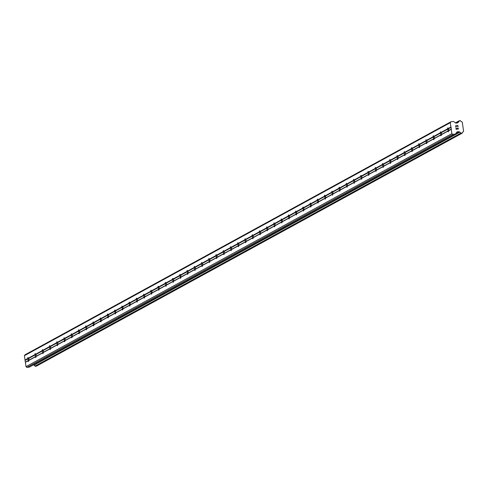 <?xml version="1.0" encoding="UTF-8"?>
<svg xmlns="http://www.w3.org/2000/svg" width="488" height="488" viewBox="0 0 488 488"><rect width="100%" height="100%" fill="white"/><g stroke="black" fill="none" stroke-linecap="round" stroke-linejoin="round"><path stroke-width="0.73" d="M28.048 360.876L28.249 360.571A1.952 0.451 82.9 0 1 27.999 358.832L27.712 358.558A1.952 0.451 82.9 0 1 27.938 357.606A1.952 0.451 82.9 0 1 27.975 357.594A1.952 0.451 82.9 0 1 28.383 358.186L28.749 358.418A1.952 0.451 82.9 0 1 29.005 360.156L28.725 360.504A1.952 0.451 82.9 0 1 28.499 361.455A1.952 0.451 82.9 0 1 28.456 361.468A1.952 0.451 82.9 0 1 28.048 360.876L25.37 362.34L26.004 366.671L26.95 367.403L29.28 367.116A0.561 0.543 61.3 0 0 29.622 366.927M35.288 356.911L35.49 356.612A1.952 0.451 82.9 0 1 35.234 354.874L34.947 354.593A1.952 0.451 82.9 0 1 35.173 353.641A1.952 0.451 82.9 0 1 35.215 353.629A1.952 0.451 82.9 0 1 35.624 354.227L35.99 354.459A1.952 0.451 82.9 0 1 36.24 356.197L35.959 356.545A1.952 0.451 82.9 0 1 35.734 357.497A1.952 0.451 82.9 0 1 35.697 357.509A1.952 0.451 82.9 0 1 35.288 356.911L28.725 360.504M42.529 352.952L42.73 352.647A1.952 0.451 82.9 0 1 42.474 350.909L42.188 350.634A1.952 0.451 82.9 0 1 42.413 349.683A1.952 0.451 82.9 0 1 42.45 349.67A1.952 0.451 82.9 0 1 42.865 350.268L43.231 350.5A1.952 0.451 82.9 0 1 43.481 352.238L43.2 352.586A1.952 0.451 82.9 0 1 42.974 353.538A1.952 0.451 82.9 0 1 42.938 353.55A1.952 0.451 82.9 0 1 42.529 352.952L35.959 356.545M49.764 348.993L49.965 348.688A1.952 0.451 82.9 0 1 49.715 346.95L49.428 346.675A1.952 0.451 82.9 0 1 49.654 345.724A1.952 0.451 82.9 0 1 49.691 345.711A1.952 0.451 82.9 0 1 50.099 346.303L50.465 346.535A1.952 0.451 82.9 0 1 50.721 348.28L50.441 348.621A1.952 0.451 82.9 0 1 50.215 349.573A1.952 0.451 82.9 0 1 50.172 349.585A1.952 0.451 82.9 0 1 49.764 348.993L43.2 352.586M57.005 345.034L57.206 344.729A1.952 0.451 82.9 0 1 56.95 342.991L56.663 342.716A1.952 0.451 82.9 0 1 56.889 341.765A1.952 0.451 82.9 0 1 56.931 341.752A1.952 0.451 82.9 0 1 57.34 342.344L57.706 342.576A1.952 0.451 82.9 0 1 57.956 344.315L57.675 344.662A1.952 0.451 82.9 0 1 57.45 345.614A1.952 0.451 82.9 0 1 57.413 345.626A1.952 0.451 82.9 0 1 57.005 345.034L50.441 348.621M64.245 341.069L64.447 340.77A1.952 0.451 82.9 0 1 64.19 339.026L63.904 338.751A1.952 0.451 82.9 0 1 64.129 337.8A1.952 0.451 82.9 0 1 64.166 337.787A1.952 0.451 82.9 0 1 64.581 338.385L64.947 338.617A1.952 0.451 82.9 0 1 65.197 340.356L64.916 340.703A1.952 0.451 82.9 0 1 64.691 341.655A1.952 0.451 82.9 0 1 64.654 341.667A1.952 0.451 82.9 0 1 64.245 341.069L57.675 344.662M71.48 337.11L71.681 336.805A1.952 0.451 82.9 0 1 71.431 335.067L71.144 334.792A1.952 0.451 82.9 0 1 71.37 333.841A1.952 0.451 82.9 0 1 71.407 333.829A1.952 0.451 82.9 0 1 71.815 334.426L72.181 334.658A1.952 0.451 82.9 0 1 72.438 336.397L72.157 336.744A1.952 0.451 82.9 0 1 71.931 337.69A1.952 0.451 82.9 0 1 71.888 337.708A1.952 0.451 82.9 0 1 71.48 337.11L64.916 340.703M78.721 333.151L78.922 332.846A1.952 0.451 82.9 0 1 78.666 331.108L78.379 330.834A1.952 0.451 82.9 0 1 78.605 329.882A1.952 0.451 82.9 0 1 78.647 329.87A1.952 0.451 82.9 0 1 79.056 330.461L79.422 330.693A1.952 0.451 82.9 0 1 79.672 332.438L79.392 332.779A1.952 0.451 82.9 0 1 79.166 333.731A1.952 0.451 82.9 0 1 79.129 333.743A1.952 0.451 82.9 0 1 78.721 333.151L72.157 336.744M85.961 329.193L86.162 328.888A1.952 0.451 82.9 0 1 85.906 327.149L85.62 326.875A1.952 0.451 82.9 0 1 85.845 325.923A1.952 0.451 82.9 0 1 85.882 325.905A1.952 0.451 82.9 0 1 86.297 326.502L86.663 326.734A1.952 0.451 82.9 0 1 86.913 328.473L86.632 328.82A1.952 0.451 82.9 0 1 86.407 329.772A1.952 0.451 82.9 0 1 86.37 329.784A1.952 0.451 82.9 0 1 85.961 329.193L79.392 332.779M93.196 325.228L93.397 324.929A1.952 0.451 82.9 0 1 93.147 323.184L92.86 322.91A1.952 0.451 82.9 0 1 93.086 321.958A1.952 0.451 82.9 0 1 93.123 321.946A1.952 0.451 82.9 0 1 93.531 322.544L93.897 322.775A1.952 0.451 82.9 0 1 94.153 324.514L93.873 324.862A1.952 0.451 82.9 0 1 93.647 325.813A1.952 0.451 82.9 0 1 93.604 325.825A1.952 0.451 82.9 0 1 93.196 325.228L86.632 328.82M100.436 321.269L100.638 320.964A1.952 0.451 82.9 0 1 100.382 319.225L100.095 318.951A1.952 0.451 82.9 0 1 100.321 317.999A1.952 0.451 82.9 0 1 100.363 317.987A1.952 0.451 82.9 0 1 100.772 318.585L101.138 318.816A1.952 0.451 82.9 0 1 101.388 320.555L101.108 320.903A1.952 0.451 82.9 0 1 100.882 321.848A1.952 0.451 82.9 0 1 100.845 321.866A1.952 0.451 82.9 0 1 100.436 321.269L93.873 324.862M107.671 317.31L107.878 317.005A1.952 0.451 82.9 0 1 107.622 315.266L107.336 314.992A1.952 0.451 82.9 0 1 107.561 314.04A1.952 0.451 82.9 0 1 107.598 314.028A1.952 0.451 82.9 0 1 108.013 314.62L108.379 314.851A1.952 0.451 82.9 0 1 108.629 316.596L108.348 316.938A1.952 0.451 82.9 0 1 108.123 317.889A1.952 0.451 82.9 0 1 108.086 317.901A1.952 0.451 82.9 0 1 107.671 317.31L101.108 320.903M114.912 313.351L115.113 313.046A1.952 0.451 82.9 0 1 114.863 311.307L114.576 311.033A1.952 0.451 82.9 0 1 114.802 310.081A1.952 0.451 82.9 0 1 114.839 310.063A1.952 0.451 82.9 0 1 115.247 310.661L115.613 310.893A1.952 0.451 82.9 0 1 115.869 312.631L115.589 312.979A1.952 0.451 82.9 0 1 115.363 313.93A1.952 0.451 82.9 0 1 115.321 313.943A1.952 0.451 82.9 0 1 114.912 313.351L108.348 316.938M122.153 309.386L122.354 309.087A1.952 0.451 82.9 0 1 122.098 307.342L121.811 307.068A1.952 0.451 82.9 0 1 122.037 306.116A1.952 0.451 82.9 0 1 122.079 306.104A1.952 0.451 82.9 0 1 122.488 306.702L122.854 306.934A1.952 0.451 82.9 0 1 123.104 308.672L122.823 309.02A1.952 0.451 82.9 0 1 122.598 309.971A1.952 0.451 82.9 0 1 122.561 309.984A1.952 0.451 82.9 0 1 122.153 309.386L115.589 312.979M129.387 305.427L129.594 305.122A1.952 0.451 82.9 0 1 129.338 303.384L129.052 303.109A1.952 0.451 82.9 0 1 129.277 302.157A1.952 0.451 82.9 0 1 129.314 302.145A1.952 0.451 82.9 0 1 129.729 302.743L130.095 302.975A1.952 0.451 82.9 0 1 130.345 304.713L130.064 305.061A1.952 0.451 82.9 0 1 129.838 306.006A1.952 0.451 82.9 0 1 129.802 306.025A1.952 0.451 82.9 0 1 129.387 305.427L122.823 309.02M136.628 301.468L136.829 301.163A1.952 0.451 82.9 0 1 136.579 299.425L136.292 299.15A1.952 0.451 82.9 0 1 136.518 298.199A1.952 0.451 82.9 0 1 136.555 298.186A1.952 0.451 82.9 0 1 136.963 298.778L137.329 299.01A1.952 0.451 82.9 0 1 137.585 300.748L137.305 301.096A1.952 0.451 82.9 0 1 137.079 302.048A1.952 0.451 82.9 0 1 137.036 302.06A1.952 0.451 82.9 0 1 136.628 301.468L130.064 305.061M143.868 297.503L144.07 297.204A1.952 0.451 82.9 0 1 143.814 295.466L143.527 295.185A1.952 0.451 82.9 0 1 143.753 294.24A1.952 0.451 82.9 0 1 143.795 294.221A1.952 0.451 82.9 0 1 144.204 294.819L144.57 295.051A1.952 0.451 82.9 0 1 144.82 296.789L144.54 297.137A1.952 0.451 82.9 0 1 144.314 298.089A1.952 0.451 82.9 0 1 144.277 298.101A1.952 0.451 82.9 0 1 143.868 297.503L137.305 301.096M151.103 293.544L151.31 293.245A1.952 0.451 82.9 0 1 151.054 291.501L150.768 291.226A1.952 0.451 82.9 0 1 150.993 290.275A1.952 0.451 82.9 0 1 151.03 290.262A1.952 0.451 82.9 0 1 151.445 290.86L151.805 291.092A1.952 0.451 82.9 0 1 152.061 292.83L151.78 293.178A1.952 0.451 82.9 0 1 151.554 294.13A1.952 0.451 82.9 0 1 151.518 294.142A1.952 0.451 82.9 0 1 151.103 293.544L144.54 297.137M158.344 289.585L158.545 289.28A1.952 0.451 82.9 0 1 158.295 287.542L158.008 287.267A1.952 0.451 82.9 0 1 158.234 286.316A1.952 0.451 82.9 0 1 158.271 286.303A1.952 0.451 82.9 0 1 158.679 286.895L159.045 287.133A1.952 0.451 82.9 0 1 159.301 288.872L159.021 289.213A1.952 0.451 82.9 0 1 158.795 290.165A1.952 0.451 82.9 0 1 158.752 290.183A1.952 0.451 82.9 0 1 158.344 289.585L151.78 293.178M165.584 285.626L165.786 285.321A1.952 0.451 82.9 0 1 165.53 283.583L165.243 283.308A1.952 0.451 82.9 0 1 165.469 282.357A1.952 0.451 82.9 0 1 165.511 282.345A1.952 0.451 82.9 0 1 165.92 282.936L166.286 283.168A1.952 0.451 82.9 0 1 166.536 284.907L166.256 285.254A1.952 0.451 82.9 0 1 166.03 286.206A1.952 0.451 82.9 0 1 165.993 286.218A1.952 0.451 82.9 0 1 165.584 285.626L159.021 289.213M172.819 281.661L173.026 281.363A1.952 0.451 82.9 0 1 172.77 279.624L172.484 279.343A1.952 0.451 82.9 0 1 172.709 278.398A1.952 0.451 82.9 0 1 172.746 278.38A1.952 0.451 82.9 0 1 173.161 278.977L173.521 279.209A1.952 0.451 82.9 0 1 173.777 280.948L173.496 281.295A1.952 0.451 82.9 0 1 173.27 282.247A1.952 0.451 82.9 0 1 173.234 282.259A1.952 0.451 82.9 0 1 172.819 281.661L166.256 285.254M180.06 277.702L180.261 277.404A1.952 0.451 82.9 0 1 180.011 275.659L179.724 275.385A1.952 0.451 82.9 0 1 179.95 274.433A1.952 0.451 82.9 0 1 179.987 274.421A1.952 0.451 82.9 0 1 180.395 275.019L180.761 275.25A1.952 0.451 82.9 0 1 181.017 276.989L180.737 277.337A1.952 0.451 82.9 0 1 180.511 278.288A1.952 0.451 82.9 0 1 180.469 278.3A1.952 0.451 82.9 0 1 180.06 277.702L173.496 281.295M187.3 273.744L187.502 273.439A1.952 0.451 82.9 0 1 187.246 271.7L186.959 271.426A1.952 0.451 82.9 0 1 187.185 270.474A1.952 0.451 82.9 0 1 187.227 270.462A1.952 0.451 82.9 0 1 187.636 271.053L188.002 271.291A1.952 0.451 82.9 0 1 188.252 273.03L187.971 273.371A1.952 0.451 82.9 0 1 187.746 274.323A1.952 0.451 82.9 0 1 187.709 274.341A1.952 0.451 82.9 0 1 187.3 273.744L180.737 277.337M194.535 269.785L194.743 269.48A1.952 0.451 82.9 0 1 194.486 267.741L194.2 267.467A1.952 0.451 82.9 0 1 194.425 266.515A1.952 0.451 82.9 0 1 194.462 266.503A1.952 0.451 82.9 0 1 194.877 267.095L195.237 267.326A1.952 0.451 82.9 0 1 195.493 269.065L195.212 269.413A1.952 0.451 82.9 0 1 194.986 270.364A1.952 0.451 82.9 0 1 194.95 270.376A1.952 0.451 82.9 0 1 194.535 269.785L187.971 273.371M201.776 265.82L201.977 265.521A1.952 0.451 82.9 0 1 201.727 263.782L201.44 263.502A1.952 0.451 82.9 0 1 201.666 262.556A1.952 0.451 82.9 0 1 201.703 262.538A1.952 0.451 82.9 0 1 202.111 263.136L202.477 263.368A1.952 0.451 82.9 0 1 202.734 265.106L202.453 265.454A1.952 0.451 82.9 0 1 202.227 266.405A1.952 0.451 82.9 0 1 202.184 266.418A1.952 0.451 82.9 0 1 201.776 265.82L195.212 269.413M209.016 261.861L209.218 261.562A1.952 0.451 82.9 0 1 208.962 259.817L208.675 259.543A1.952 0.451 82.9 0 1 208.901 258.591A1.952 0.451 82.9 0 1 208.943 258.579A1.952 0.451 82.9 0 1 209.352 259.177L209.718 259.409A1.952 0.451 82.9 0 1 209.968 261.147L209.688 261.495A1.952 0.451 82.9 0 1 209.462 262.446A1.952 0.451 82.9 0 1 209.425 262.459A1.952 0.451 82.9 0 1 209.016 261.861L202.453 265.454M216.251 257.902L216.459 257.597A1.952 0.451 82.9 0 1 216.202 255.858L215.916 255.584A1.952 0.451 82.9 0 1 216.141 254.632A1.952 0.451 82.9 0 1 216.178 254.62A1.952 0.451 82.9 0 1 216.593 255.212L216.953 255.45A1.952 0.451 82.9 0 1 217.209 257.188L216.928 257.53A1.952 0.451 82.9 0 1 216.702 258.481A1.952 0.451 82.9 0 1 216.666 258.494A1.952 0.451 82.9 0 1 216.251 257.902L209.688 261.495M223.492 253.943L223.693 253.638A1.952 0.451 82.9 0 1 223.443 251.899L223.156 251.625A1.952 0.451 82.9 0 1 223.382 250.673A1.952 0.451 82.9 0 1 223.419 250.661A1.952 0.451 82.9 0 1 223.827 251.253L224.193 251.485A1.952 0.451 82.9 0 1 224.45 253.223L224.169 253.571A1.952 0.451 82.9 0 1 223.943 254.523A1.952 0.451 82.9 0 1 223.9 254.535A1.952 0.451 82.9 0 1 223.492 253.943L216.928 257.53M230.732 249.978L230.934 249.679A1.952 0.451 82.9 0 1 230.678 247.941L230.391 247.66A1.952 0.451 82.9 0 1 230.617 246.708A1.952 0.451 82.9 0 1 230.659 246.696A1.952 0.451 82.9 0 1 231.068 247.294L231.434 247.526A1.952 0.451 82.9 0 1 231.684 249.264L231.404 249.612A1.952 0.451 82.9 0 1 231.178 250.564A1.952 0.451 82.9 0 1 231.141 250.576A1.952 0.451 82.9 0 1 230.732 249.978L224.169 253.571M237.967 246.019L238.174 245.714A1.952 0.451 82.9 0 1 237.918 243.976L237.632 243.701A1.952 0.451 82.9 0 1 237.857 242.749A1.952 0.451 82.9 0 1 237.894 242.737A1.952 0.451 82.9 0 1 238.309 243.335L238.669 243.567A1.952 0.451 82.9 0 1 238.925 245.305L238.644 245.653A1.952 0.451 82.9 0 1 238.418 246.605A1.952 0.451 82.9 0 1 238.382 246.617A1.952 0.451 82.9 0 1 237.967 246.019L231.404 249.612M245.208 242.06L245.409 241.755A1.952 0.451 82.9 0 1 245.159 240.017L244.872 239.742A1.952 0.451 82.9 0 1 245.098 238.791A1.952 0.451 82.9 0 1 245.135 238.778A1.952 0.451 82.9 0 1 245.543 239.37L245.909 239.608A1.952 0.451 82.9 0 1 246.166 241.346L245.885 241.688A1.952 0.451 82.9 0 1 245.659 242.64A1.952 0.451 82.9 0 1 245.616 242.652A1.952 0.451 82.9 0 1 245.208 242.06L238.644 245.653M252.448 238.101L252.65 237.796A1.952 0.451 82.9 0 1 252.394 236.058L252.107 235.783A1.952 0.451 82.9 0 1 252.333 234.832A1.952 0.451 82.9 0 1 252.375 234.819A1.952 0.451 82.9 0 1 252.784 235.411L253.15 235.643A1.952 0.451 82.9 0 1 253.4 237.381L253.119 237.729A1.952 0.451 82.9 0 1 252.894 238.681A1.952 0.451 82.9 0 1 252.857 238.693A1.952 0.451 82.9 0 1 252.448 238.101L245.885 241.688M259.683 234.136L259.89 233.837A1.952 0.451 82.9 0 1 259.634 232.099L259.348 231.818A1.952 0.451 82.9 0 1 259.573 230.867A1.952 0.451 82.9 0 1 259.61 230.855A1.952 0.451 82.9 0 1 260.025 231.452L260.385 231.684A1.952 0.451 82.9 0 1 260.641 233.423L260.36 233.77A1.952 0.451 82.9 0 1 260.135 234.722A1.952 0.451 82.9 0 1 260.098 234.734A1.952 0.451 82.9 0 1 259.683 234.136L253.119 237.729M266.924 230.177L267.125 229.872A1.952 0.451 82.9 0 1 266.875 228.134L266.588 227.859A1.952 0.451 82.9 0 1 266.814 226.908A1.952 0.451 82.9 0 1 266.851 226.896A1.952 0.451 82.9 0 1 267.259 227.493L267.625 227.725A1.952 0.451 82.9 0 1 267.881 229.464L267.601 229.811A1.952 0.451 82.9 0 1 267.375 230.763A1.952 0.451 82.9 0 1 267.332 230.775A1.952 0.451 82.9 0 1 266.924 230.177L260.36 233.77M274.164 226.219L274.366 225.913A1.952 0.451 82.9 0 1 274.11 224.175L273.823 223.9A1.952 0.451 82.9 0 1 274.049 222.949A1.952 0.451 82.9 0 1 274.091 222.937A1.952 0.451 82.9 0 1 274.5 223.528L274.866 223.76A1.952 0.451 82.9 0 1 275.116 225.505L274.836 225.846A1.952 0.451 82.9 0 1 274.61 226.798A1.952 0.451 82.9 0 1 274.573 226.81A1.952 0.451 82.9 0 1 274.164 226.219L267.601 229.811M281.399 222.26L281.606 221.955A1.952 0.451 82.9 0 1 281.35 220.216L281.064 219.942A1.952 0.451 82.9 0 1 281.289 218.99A1.952 0.451 82.9 0 1 281.326 218.978A1.952 0.451 82.9 0 1 281.741 219.569L282.101 219.801A1.952 0.451 82.9 0 1 282.357 221.54L282.076 221.887A1.952 0.451 82.9 0 1 281.851 222.839A1.952 0.451 82.9 0 1 281.814 222.851A1.952 0.451 82.9 0 1 281.399 222.26L274.836 225.846M288.64 218.295L288.841 217.996A1.952 0.451 82.9 0 1 288.591 216.257L288.304 215.977A1.952 0.451 82.9 0 1 288.53 215.025A1.952 0.451 82.9 0 1 288.567 215.013A1.952 0.451 82.9 0 1 288.975 215.611L289.341 215.842A1.952 0.451 82.9 0 1 289.597 217.581L289.317 217.929A1.952 0.451 82.9 0 1 289.091 218.88A1.952 0.451 82.9 0 1 289.048 218.892A1.952 0.451 82.9 0 1 288.64 218.295L282.076 221.887M295.88 214.336L296.082 214.031A1.952 0.451 82.9 0 1 295.826 212.292L295.539 212.018A1.952 0.451 82.9 0 1 295.765 211.066A1.952 0.451 82.9 0 1 295.807 211.054A1.952 0.451 82.9 0 1 296.216 211.652L296.582 211.883A1.952 0.451 82.9 0 1 296.832 213.622L296.551 213.97A1.952 0.451 82.9 0 1 296.326 214.921A1.952 0.451 82.9 0 1 296.289 214.934A1.952 0.451 82.9 0 1 295.88 214.336L289.317 217.929M303.115 210.377L303.322 210.072A1.952 0.451 82.9 0 1 303.066 208.333L302.78 208.059A1.952 0.451 82.9 0 1 303.005 207.107A1.952 0.451 82.9 0 1 303.042 207.095A1.952 0.451 82.9 0 1 303.457 207.687L303.817 207.919A1.952 0.451 82.9 0 1 304.073 209.663L303.792 210.005A1.952 0.451 82.9 0 1 303.566 210.956A1.952 0.451 82.9 0 1 303.53 210.969A1.952 0.451 82.9 0 1 303.115 210.377L296.551 213.97M310.356 206.418L310.557 206.113A1.952 0.451 82.9 0 1 310.307 204.374L310.02 204.1A1.952 0.451 82.9 0 1 310.246 203.148A1.952 0.451 82.9 0 1 310.283 203.136A1.952 0.451 82.9 0 1 310.691 203.728L311.057 203.96A1.952 0.451 82.9 0 1 311.314 205.698L311.033 206.046A1.952 0.451 82.9 0 1 310.807 206.997A1.952 0.451 82.9 0 1 310.764 207.01A1.952 0.451 82.9 0 1 310.356 206.418L303.792 210.005M317.596 202.453L317.798 202.154A1.952 0.451 82.9 0 1 317.542 200.416L317.255 200.135A1.952 0.451 82.9 0 1 317.481 199.183A1.952 0.451 82.9 0 1 317.523 199.171A1.952 0.451 82.9 0 1 317.932 199.769L318.298 200.001A1.952 0.451 82.9 0 1 318.548 201.739L318.267 202.087A1.952 0.451 82.9 0 1 318.042 203.038A1.952 0.451 82.9 0 1 318.005 203.051A1.952 0.451 82.9 0 1 317.596 202.453L311.033 206.046M324.831 198.494L325.038 198.189A1.952 0.451 82.9 0 1 324.782 196.451L324.496 196.176A1.952 0.451 82.9 0 1 324.721 195.224A1.952 0.451 82.9 0 1 324.758 195.212A1.952 0.451 82.9 0 1 325.173 195.81L325.533 196.042A1.952 0.451 82.9 0 1 325.789 197.78L325.508 198.128A1.952 0.451 82.9 0 1 325.282 199.08A1.952 0.451 82.9 0 1 325.246 199.092A1.952 0.451 82.9 0 1 324.831 198.494L318.267 202.087M332.072 194.535L332.273 194.23A1.952 0.451 82.9 0 1 332.023 192.492L331.736 192.217A1.952 0.451 82.9 0 1 331.962 191.266A1.952 0.451 82.9 0 1 331.999 191.253A1.952 0.451 82.9 0 1 332.407 191.845L332.773 192.077A1.952 0.451 82.9 0 1 333.03 193.821L332.749 194.163A1.952 0.451 82.9 0 1 332.523 195.115A1.952 0.451 82.9 0 1 332.48 195.127A1.952 0.451 82.9 0 1 332.072 194.535L325.508 198.128M339.312 190.576L339.514 190.271A1.952 0.451 82.9 0 1 339.258 188.533L338.971 188.258A1.952 0.451 82.9 0 1 339.197 187.307A1.952 0.451 82.9 0 1 339.239 187.294A1.952 0.451 82.9 0 1 339.648 187.886L340.014 188.118A1.952 0.451 82.9 0 1 340.264 189.856L339.983 190.204A1.952 0.451 82.9 0 1 339.758 191.156A1.952 0.451 82.9 0 1 339.721 191.168A1.952 0.451 82.9 0 1 339.312 190.576L332.749 194.163M346.547 186.611L346.755 186.312A1.952 0.451 82.9 0 1 346.498 184.574L346.212 184.293A1.952 0.451 82.9 0 1 346.437 183.342A1.952 0.451 82.9 0 1 346.474 183.329A1.952 0.451 82.9 0 1 346.889 183.927L347.249 184.159A1.952 0.451 82.9 0 1 347.505 185.898L347.224 186.245A1.952 0.451 82.9 0 1 346.998 187.197A1.952 0.451 82.9 0 1 346.962 187.209A1.952 0.451 82.9 0 1 346.547 186.611L339.983 190.204M353.788 182.652L353.989 182.347A1.952 0.451 82.9 0 1 353.739 180.609L353.452 180.334A1.952 0.451 82.9 0 1 353.678 179.383A1.952 0.451 82.9 0 1 353.715 179.37A1.952 0.451 82.9 0 1 354.123 179.968L354.489 180.2A1.952 0.451 82.9 0 1 354.745 181.939L354.465 182.286A1.952 0.451 82.9 0 1 354.239 183.232A1.952 0.451 82.9 0 1 354.196 183.25A1.952 0.451 82.9 0 1 353.788 182.652L347.224 186.245M361.029 178.693L361.23 178.388A1.952 0.451 82.9 0 1 360.974 176.65L360.687 176.375A1.952 0.451 82.9 0 1 360.913 175.424A1.952 0.451 82.9 0 1 360.955 175.412A1.952 0.451 82.9 0 1 361.364 176.003L361.73 176.235A1.952 0.451 82.9 0 1 361.98 177.98L361.7 178.321A1.952 0.451 82.9 0 1 361.474 179.273A1.952 0.451 82.9 0 1 361.437 179.285A1.952 0.451 82.9 0 1 361.029 178.693L354.465 182.286M368.263 174.734L368.47 174.429A1.952 0.451 82.9 0 1 368.214 172.691L367.928 172.416A1.952 0.451 82.9 0 1 368.153 171.465A1.952 0.451 82.9 0 1 368.19 171.447A1.952 0.451 82.9 0 1 368.605 172.044L368.965 172.276A1.952 0.451 82.9 0 1 369.221 174.015L368.94 174.362A1.952 0.451 82.9 0 1 368.715 175.314A1.952 0.451 82.9 0 1 368.678 175.326A1.952 0.451 82.9 0 1 368.263 174.734L361.7 178.321M375.504 170.769L375.705 170.471A1.952 0.451 82.9 0 1 375.455 168.726L375.168 168.451A1.952 0.451 82.9 0 1 375.394 167.5A1.952 0.451 82.9 0 1 375.431 167.488A1.952 0.451 82.9 0 1 375.839 168.085L376.205 168.317A1.952 0.451 82.9 0 1 376.462 170.056L376.181 170.404A1.952 0.451 82.9 0 1 375.955 171.355A1.952 0.451 82.9 0 1 375.912 171.367A1.952 0.451 82.9 0 1 375.504 170.769L368.94 174.362M382.745 166.811L382.946 166.506A1.952 0.451 82.9 0 1 382.69 164.767L382.403 164.493A1.952 0.451 82.9 0 1 382.629 163.541A1.952 0.451 82.9 0 1 382.671 163.529A1.952 0.451 82.9 0 1 383.08 164.127L383.446 164.358A1.952 0.451 82.9 0 1 383.696 166.097L383.415 166.445A1.952 0.451 82.9 0 1 383.19 167.39A1.952 0.451 82.9 0 1 383.153 167.408A1.952 0.451 82.9 0 1 382.745 166.811L376.181 170.404M389.979 162.852L390.186 162.547A1.952 0.451 82.9 0 1 389.93 160.808L389.644 160.534A1.952 0.451 82.9 0 1 389.869 159.582A1.952 0.451 82.9 0 1 389.906 159.57A1.952 0.451 82.9 0 1 390.321 160.162L390.681 160.393A1.952 0.451 82.9 0 1 390.937 162.138L390.656 162.48A1.952 0.451 82.9 0 1 390.43 163.431A1.952 0.451 82.9 0 1 390.394 163.443A1.952 0.451 82.9 0 1 389.979 162.852L383.415 166.445M397.22 158.893L397.421 158.588A1.952 0.451 82.9 0 1 397.171 156.849L396.884 156.575A1.952 0.451 82.9 0 1 397.11 155.623A1.952 0.451 82.9 0 1 397.147 155.605A1.952 0.451 82.9 0 1 397.555 156.203L397.921 156.434A1.952 0.451 82.9 0 1 398.178 158.173L397.897 158.521A1.952 0.451 82.9 0 1 397.671 159.472A1.952 0.451 82.9 0 1 397.629 159.484A1.952 0.451 82.9 0 1 397.22 158.893L390.656 162.48M404.46 154.928L404.662 154.629A1.952 0.451 82.9 0 1 404.406 152.884L404.119 152.61A1.952 0.451 82.9 0 1 404.345 151.658A1.952 0.451 82.9 0 1 404.387 151.646A1.952 0.451 82.9 0 1 404.796 152.244L405.162 152.476A1.952 0.451 82.9 0 1 405.412 154.214L405.131 154.562A1.952 0.451 82.9 0 1 404.906 155.513A1.952 0.451 82.9 0 1 404.869 155.526A1.952 0.451 82.9 0 1 404.46 154.928L397.897 158.521M411.695 150.969L411.896 150.664A1.952 0.451 82.9 0 1 411.646 148.925L411.36 148.651A1.952 0.451 82.9 0 1 411.585 147.699A1.952 0.451 82.9 0 1 411.622 147.687A1.952 0.451 82.9 0 1 412.037 148.285L412.397 148.517A1.952 0.451 82.9 0 1 412.653 150.255L412.372 150.603A1.952 0.451 82.9 0 1 412.147 151.548A1.952 0.451 82.9 0 1 412.11 151.567A1.952 0.451 82.9 0 1 411.695 150.969L405.131 154.562M418.936 147.01L419.137 146.705A1.952 0.451 82.9 0 1 418.887 144.966L418.6 144.692A1.952 0.451 82.9 0 1 418.826 143.74A1.952 0.451 82.9 0 1 418.863 143.728A1.952 0.451 82.9 0 1 419.271 144.32L419.637 144.552A1.952 0.451 82.9 0 1 419.894 146.29L419.613 146.638A1.952 0.451 82.9 0 1 419.387 147.589A1.952 0.451 82.9 0 1 419.345 147.602A1.952 0.451 82.9 0 1 418.936 147.01L412.372 150.603M426.176 143.051L426.378 142.746A1.952 0.451 82.9 0 1 426.122 141.008L425.835 140.727A1.952 0.451 82.9 0 1 426.061 139.781A1.952 0.451 82.9 0 1 426.103 139.763A1.952 0.451 82.9 0 1 426.512 140.361L426.878 140.593A1.952 0.451 82.9 0 1 427.128 142.331L426.847 142.679A1.952 0.451 82.9 0 1 426.622 143.631A1.952 0.451 82.9 0 1 426.585 143.643A1.952 0.451 82.9 0 1 426.176 143.051L419.613 146.638M433.411 139.086L433.612 138.787A1.952 0.451 82.9 0 1 433.362 137.043L433.076 136.768A1.952 0.451 82.9 0 1 433.301 135.816A1.952 0.451 82.9 0 1 433.338 135.804A1.952 0.451 82.9 0 1 433.753 136.402L434.113 136.634A1.952 0.451 82.9 0 1 434.369 138.372L434.088 138.72A1.952 0.451 82.9 0 1 433.863 139.672A1.952 0.451 82.9 0 1 433.826 139.684A1.952 0.451 82.9 0 1 433.411 139.086L426.847 142.679M440.652 135.127L440.853 134.822A1.952 0.451 82.9 0 1 440.603 133.084L440.316 132.809A1.952 0.451 82.9 0 1 440.542 131.858A1.952 0.451 82.9 0 1 440.579 131.845A1.952 0.451 82.9 0 1 440.987 132.437L441.353 132.675A1.952 0.451 82.9 0 1 441.61 134.413L441.329 134.761A1.952 0.451 82.9 0 1 441.103 135.707A1.952 0.451 82.9 0 1 441.06 135.725A1.952 0.451 82.9 0 1 440.652 135.127L434.088 138.72M447.777 127.899A1.952 0.451 82.9 0 1 447.819 127.886A1.952 0.451 82.9 0 1 448.228 128.478L448.594 128.71A1.952 0.451 82.9 0 1 448.844 130.448L448.563 130.796A1.952 0.451 82.9 0 1 448.338 131.748A1.952 0.451 82.9 0 1 448.301 131.76A1.952 0.451 82.9 0 1 447.892 131.168L448.094 130.863A1.952 0.451 82.9 0 1 447.838 129.125L447.551 128.85A1.952 0.451 82.9 0 1 447.777 127.899M457.775 125.691L456.841 125.806L457.768 125.691L458.104 126.892L457.903 125.514L458.104 126.892M456.841 125.806L456.939 126.471L456.841 125.806M456.939 126.471L456.689 125.825L455.755 125.941L456.689 125.825M455.755 125.941L455.938 127.161L455.755 125.941M455.938 127.161L455.579 125.8L457.903 125.514L455.579 125.806M457.652 127.911L458.147 128.984M458.311 128.301L458.378 128.759L458.311 128.301M457.994 129.277L457.036 128.936M456.103 128.301L456.292 129.601L456.103 128.301M456.292 129.601L455.896 127.984L457.957 129.113L455.896 127.99M455.158 134.108A0.561 0.543 -118.7 0 0 455.511 133.901L456.902 132.047A0.561 0.543 -118.7 0 1 457.256 131.839L458.775 131.65A0.561 0.543 -118.7 0 1 459.178 131.76L459.763 132.205A1.342 1.299 -118.7 0 1 460.898 133.09L462.038 133.248L462.337 132.901A1.342 1.299 -118.7 0 1 463.204 131.766L463.6 131.26L462.27 122.128L461.74 121.738A1.342 1.299 -118.7 0 1 460.58 120.859L460.19 120.597L459.135 121.03A1.342 1.299 -118.7 0 1 458.299 122.159L457.86 122.732A0.561 0.543 -118.7 0 1 457.506 122.939L455.987 123.128A0.561 0.543 -118.7 0 1 455.585 123.013L453.712 121.567A0.561 0.543 -118.7 0 0 453.309 121.451L450.973 121.744L450.272 122.683L451.241 129.332L451.876 133.663L452.821 134.395L455.158 134.108L29.28 367.116M450.973 121.744L25.101 354.752L24.4 355.691L25.37 362.34M33.446 364.878L33.892 365.213A1.342 1.299 -118.7 0 1 35.02 366.098L36.332 366.165M447.892 131.168L441.329 134.761M451.876 133.663L26.004 366.671M451.241 129.332L448.563 130.796M448.094 130.863L441.61 134.413M447.838 129.125L441.353 132.675M447.551 128.85L440.987 132.437M440.853 134.822L434.369 138.372M440.603 133.084L434.113 136.634M440.316 132.809L433.753 136.402M433.612 138.787L427.128 142.331M433.362 137.043L426.878 140.593M433.076 136.768L426.512 140.361M426.378 142.746L419.894 146.29M426.122 141.008L419.637 144.552M425.835 140.727L419.271 144.32M419.137 146.705L412.653 150.255M418.887 144.966L412.397 148.517M418.6 144.692L412.037 148.285M411.896 150.664L405.412 154.214M411.646 148.925L405.162 152.476M411.36 148.651L404.796 152.244M404.662 154.629L398.178 158.173M404.406 152.884L397.921 156.434M404.119 152.61L397.555 156.203M397.421 158.588L390.937 162.138M397.171 156.849L390.681 160.393M396.884 156.575L390.321 160.162M390.186 162.547L383.696 166.097M389.93 160.808L383.446 164.358M389.644 160.534L383.08 164.127M382.946 166.506L376.462 170.056M382.69 164.767L376.205 168.317M382.403 164.493L375.839 168.085M375.705 170.471L369.221 174.015M375.455 168.726L368.965 172.276M375.168 168.451L368.605 172.044M368.47 174.429L361.98 177.98M368.214 172.691L361.73 176.235M367.928 172.416L361.364 176.003M361.23 178.388L354.745 181.939M360.974 176.65L354.489 180.2M360.687 176.375L354.123 179.968M353.989 182.347L347.505 185.898M353.739 180.609L347.249 184.159M353.452 180.334L346.889 183.927M346.755 186.312L340.264 189.856M346.498 184.574L340.014 188.118M346.212 184.293L339.648 187.886M339.514 190.271L333.03 193.821M339.258 188.533L332.773 192.077M338.971 188.258L332.407 191.845M332.273 194.23L325.789 197.78M332.023 192.492L325.533 196.042M331.736 192.217L325.173 195.81M325.038 198.189L318.548 201.739M324.782 196.451L318.298 200.001M324.496 196.176L317.932 199.769M317.798 202.154L311.314 205.698M317.542 200.416L311.057 203.96M317.255 200.135L310.691 203.728M310.557 206.113L304.073 209.663M310.307 204.374L303.817 207.919M310.02 204.1L303.457 207.687M303.322 210.072L296.832 213.622M303.066 208.333L296.582 211.883M302.78 208.059L296.216 211.652M296.082 214.031L289.597 217.581M295.826 212.292L289.341 215.842M295.539 212.018L288.975 215.611M288.841 217.996L282.357 221.54M288.591 216.257L282.101 219.801M288.304 215.977L281.741 219.569M281.606 221.955L275.116 225.505M281.35 220.216L274.866 223.76M281.064 219.942L274.5 223.528M274.366 225.913L267.881 229.464M274.11 224.175L267.625 227.725M273.823 223.9L267.259 227.493M267.125 229.872L260.641 233.423M266.875 228.134L260.385 231.684M266.588 227.859L260.025 231.452M259.89 233.837L253.4 237.381M259.634 232.099L253.15 235.643M259.348 231.818L252.784 235.411M252.65 237.796L246.166 241.346M252.394 236.058L245.909 239.608M252.107 235.783L245.543 239.37M245.409 241.755L238.925 245.305M245.159 240.017L238.669 243.567M244.872 239.742L238.309 243.335M238.174 245.714L231.684 249.264M237.918 243.976L231.434 247.526M237.632 243.701L231.068 247.294M230.934 249.679L224.45 253.223M230.678 247.941L224.193 251.485M230.391 247.66L223.827 251.253M223.693 253.638L217.209 257.188M223.443 251.899L216.953 255.45M223.156 251.625L216.593 255.212M216.459 257.597L209.968 261.147M216.202 255.858L209.718 259.409M215.916 255.584L209.352 259.177M209.218 261.562L202.734 265.106M208.962 259.817L202.477 263.368M208.675 259.543L202.111 263.136M201.977 265.521L195.493 269.065M201.727 263.782L195.237 267.326M201.44 263.502L194.877 267.095M194.743 269.48L188.252 273.03M194.486 267.741L188.002 271.291M194.2 267.467L187.636 271.053M187.502 273.439L181.017 276.989M187.246 271.7L180.761 275.25M186.959 271.426L180.395 275.019M180.261 277.404L173.777 280.948M180.011 275.659L173.521 279.209M179.724 275.385L173.161 278.977M173.026 281.363L166.536 284.907M172.77 279.624L166.286 283.168M172.484 279.343L165.92 282.936M165.786 285.321L159.301 288.872M165.53 283.583L159.045 287.133M165.243 283.308L158.679 286.895M158.545 289.28L152.061 292.83M158.295 287.542L151.805 291.092M158.008 287.267L151.445 290.86M151.31 293.245L144.82 296.789M151.054 291.501L144.57 295.051M150.768 291.226L144.204 294.819M144.07 297.204L137.585 300.748M143.814 295.466L137.329 299.01M143.527 295.185L136.963 298.778M136.829 301.163L130.345 304.713M136.579 299.425L130.095 302.975M136.292 299.15L129.729 302.743M129.594 305.122L123.104 308.672M129.338 303.384L122.854 306.934M129.052 303.109L122.488 306.702M122.354 309.087L115.869 312.631M122.098 307.342L115.613 310.893M121.811 307.068L115.247 310.661M115.113 313.046L108.629 316.596M114.863 311.307L108.379 314.851M114.576 311.033L108.013 314.62M107.878 317.005L101.388 320.555M107.622 315.266L101.138 318.816M107.336 314.992L100.772 318.585M100.638 320.964L94.153 324.514M100.382 319.225L93.897 322.775M100.095 318.951L93.531 322.544M93.397 324.929L86.913 328.473M93.147 323.184L86.663 326.734M92.86 322.91L86.297 326.502M86.162 328.888L79.672 332.438M85.906 327.149L79.422 330.693M85.62 326.875L79.056 330.461M78.922 332.846L72.438 336.397M78.666 331.108L72.181 334.658M78.379 330.834L71.815 334.426M71.681 336.805L65.197 340.356M71.431 335.067L64.947 338.617M71.144 334.792L64.581 338.385M64.447 340.77L57.956 344.315M64.19 339.026L57.706 342.576M63.904 338.751L57.34 342.344M57.206 344.729L50.721 348.28M56.95 342.991L50.465 346.535M56.663 342.716L50.099 346.303M49.965 348.688L43.481 352.238M49.715 346.95L43.231 350.5M49.428 346.675L42.865 350.268M42.73 352.647L36.24 356.197M42.474 350.909L35.99 354.459M42.188 350.634L35.624 354.227M35.49 356.612L29.005 360.156M35.234 354.874L28.749 358.418M34.947 354.593L28.383 358.186M28.249 360.571L25.614 362.017M27.999 358.832L25.358 360.278M27.712 358.558L25.034 360.022M452.821 134.395L26.95 367.403M459.635 132.114L33.757 365.122M459.763 132.205L33.892 365.213M463.204 131.766L462.813 131.98M458.299 122.159L456.683 123.043M458.195 122.281L456.841 123.019M450.272 122.683L24.4 355.691M450.906 127.014L448.228 128.478M451.229 127.27L448.594 128.71M451.485 129.009L448.844 130.448M457.256 131.839L456.92 132.022M458.775 131.65L456.103 133.108M459.178 131.76L455.676 133.675M460.898 133.09L35.02 366.098M460.989 133.212L35.112 366.22M461.081 133.285L35.209 366.293M461.282 133.346L35.41 366.348M462.038 133.248L36.161 366.256M459.269 120.78L455.42 122.884L459.257 120.792M459.19 120.884L455.469 122.921M459.135 121.03L455.554 122.988M457.86 122.732L457.476 122.939M455.341 134.047L29.469 367.055M462.13 133.218L36.258 366.226M459.342 120.719L455.402 122.872"/></g></svg>
